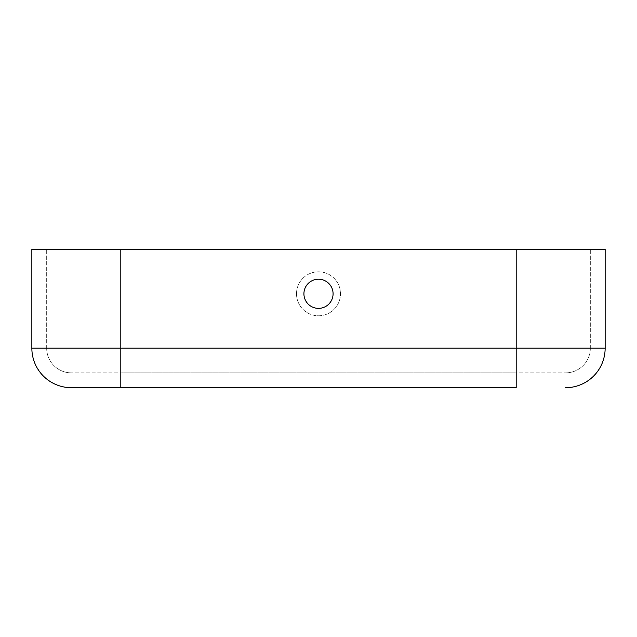 <?xml version="1.0" encoding="UTF-8"?>
<svg xmlns="http://www.w3.org/2000/svg" width="637" height="637" viewBox="0 0 637 637"><rect width="100%" height="100%" fill="white"/><g stroke="black" fill="none" stroke-linecap="round" stroke-linejoin="round"><path stroke-width="0.48" stroke-dasharray="3.19 2.39" d="M516.193 387.694L516.193 348.152L516.193 372.868L120.807 372.868L565.608 372.868L516.193 372.868L516.193 249.306L605.15 249.306M605.15 348.152L590.324 348.152A24.708 24.708 0 0 1 565.608 372.868A24.708 24.708 0 0 0 590.324 348.152L516.193 348.152L516.193 249.306L31.85 249.306M516.193 249.306L46.676 249.306L516.193 249.306L516.193 348.152L120.807 348.152L120.807 249.306L120.807 348.152L31.85 348.152M590.324 348.152L590.324 249.306L590.324 348.152M296.508 293.792A21.992 21.992 0 0 0 329.496 312.839A21.992 21.992 0 0 0 329.496 274.746A21.992 21.992 0 0 0 296.508 293.792A21.992 21.992 0 0 0 329.496 312.839A21.992 21.992 0 0 0 329.496 274.746A21.992 21.992 0 0 0 296.508 293.792M46.676 348.152L46.676 249.306L46.676 348.152A24.708 24.708 0 0 0 71.392 372.868A24.708 24.708 0 0 1 46.676 348.152L120.807 348.152L46.676 348.152A24.708 24.708 0 0 0 71.392 372.868A24.708 24.708 0 0 1 46.676 348.152M120.807 387.694L120.807 348.152L516.193 348.152L120.807 348.152L120.807 372.868L71.392 372.868L120.807 372.868L120.807 249.306M303.921 293.792A14.579 14.579 0 0 0 325.794 306.413A14.579 14.579 0 0 0 325.794 281.164A14.579 14.579 0 0 0 303.921 293.792"/><path stroke-width="0.96" d="M516.193 387.694L120.807 387.694L516.193 387.694L516.193 249.306L31.85 249.306L31.85 348.152L31.85 249.306M516.193 249.306L605.15 249.306L605.15 348.152L605.15 249.306M31.85 348.152A39.542 39.542 0 0 0 71.392 387.694L120.807 387.694L71.392 387.694A39.542 39.542 0 0 1 31.85 348.152A39.542 39.542 0 0 0 71.392 387.694A39.542 39.542 0 0 1 31.85 348.152L120.807 348.152L120.807 249.306M303.921 293.792A14.579 14.579 0 0 0 325.794 306.413A14.579 14.579 0 0 0 325.794 281.164A14.579 14.579 0 0 0 303.921 293.792M565.608 387.694A39.542 39.542 0 0 0 605.15 348.152A39.542 39.542 0 0 1 565.608 387.694A39.542 39.542 0 0 0 605.15 348.152L120.807 348.152L120.807 387.694"/></g></svg>

